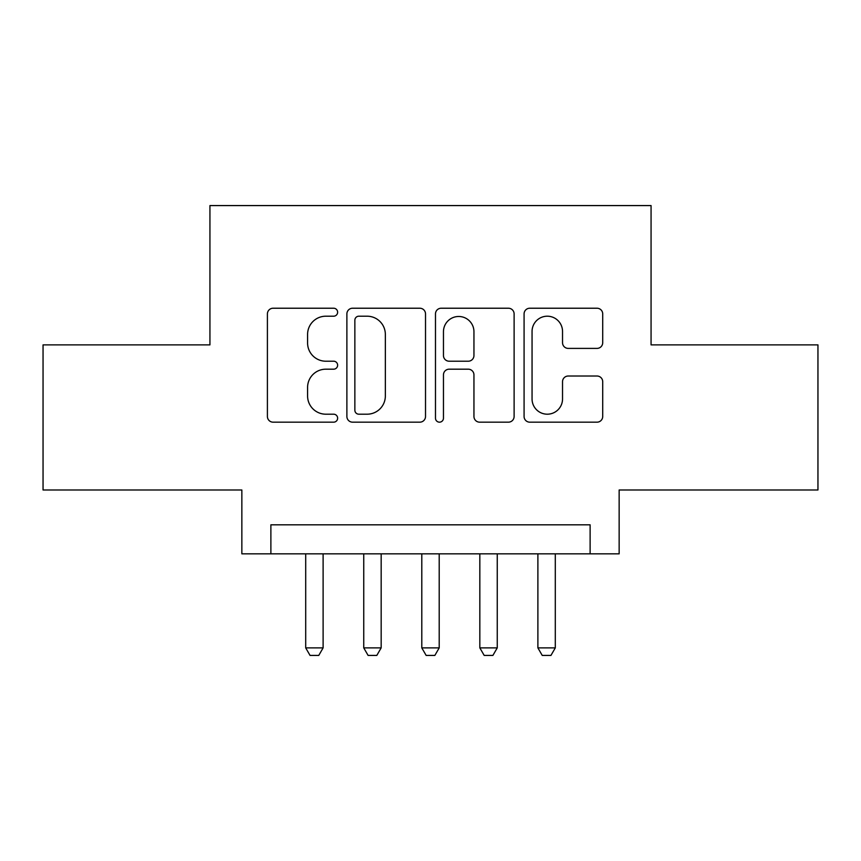 <?xml version="1.0" encoding="UTF-8"?>
<svg xmlns="http://www.w3.org/2000/svg" width="861" height="861" viewBox="0 0 861 861"><rect width="100%" height="100%" fill="white"/><g stroke="black" fill="none" stroke-linecap="round" stroke-linejoin="round"><path stroke-width="1.29" d="M337.63 312.209A3.993 3.993 0 0 0 333.637 308.227L273.109 308.227A5.693 5.693 0 0 0 267.405 313.921L267.405 416.476A5.693 5.693 0 0 0 273.109 422.17L333.637 422.17A3.993 3.993 0 0 0 337.63 418.188A3.993 3.993 0 0 0 333.637 414.195L325.813 414.195A18.232 18.232 0 0 1 307.581 395.963L307.581 387.418A18.232 18.232 0 0 1 325.813 369.186L333.637 369.186A3.993 3.993 0 0 0 337.63 365.204A3.993 3.993 0 0 0 333.637 361.211L325.813 361.211A18.232 18.232 0 0 1 307.581 342.979L307.581 334.434A18.232 18.232 0 0 1 325.813 316.202L333.637 316.202A3.993 3.993 0 0 0 337.63 312.209M597.007 348.393A5.693 5.693 0 0 0 602.711 342.7L602.711 313.921A5.693 5.693 0 0 0 597.007 308.227L529.784 308.227A5.693 5.693 0 0 0 524.08 313.921L524.08 416.476A5.693 5.693 0 0 0 529.784 422.17L597.007 422.17A5.693 5.693 0 0 0 602.711 416.476L602.711 381.724A5.693 5.693 0 0 0 597.007 376.02L568.238 376.02A5.693 5.693 0 0 0 562.534 381.724L562.534 398.955A15.24 15.24 0 0 1 547.295 414.195A15.24 15.24 0 0 1 532.055 398.955L532.055 331.442A15.24 15.24 0 0 1 547.295 316.202A15.24 15.24 0 0 1 562.534 331.442L562.534 342.7A5.693 5.693 0 0 0 568.238 348.393L597.007 348.393M590.119 553.849L619.145 553.849L619.145 489.995L817.95 489.995L817.95 344.884L651.067 344.884L651.067 205.575L209.933 205.575L209.933 344.884L43.05 344.884L43.05 489.995L241.855 489.995L241.855 553.849L590.119 553.849L590.119 524.823L270.881 524.823L270.881 553.849M425.517 313.921A5.693 5.693 0 0 0 419.813 308.227L352.59 308.227A5.693 5.693 0 0 0 346.886 313.921L346.886 416.476A5.693 5.693 0 0 0 352.59 422.17L419.813 422.17A5.693 5.693 0 0 0 425.517 416.476L425.517 313.921M441.187 308.227L508.41 308.227A5.693 5.693 0 0 1 514.114 313.921L514.114 416.476A5.693 5.693 0 0 1 508.41 422.17L479.642 422.17A5.693 5.693 0 0 1 473.948 416.476L473.948 374.89A5.693 5.693 0 0 0 468.244 369.186L449.162 369.186A5.693 5.693 0 0 0 443.458 374.89L443.458 418.188A3.993 3.993 0 0 1 439.476 422.17A3.993 3.993 0 0 1 435.483 418.188L435.483 313.921A5.693 5.693 0 0 1 441.187 308.227M358.854 316.202A3.993 3.993 0 0 0 354.861 320.184L354.861 410.213A3.993 3.993 0 0 0 358.854 414.195L367.12 414.195A18.232 18.232 0 0 0 385.351 395.963L385.351 334.434A18.232 18.232 0 0 0 367.12 316.202L358.854 316.202M473.948 331.722A15.24 15.24 0 0 0 458.698 316.482A15.24 15.24 0 0 0 443.458 331.722L443.458 355.518A5.693 5.693 0 0 0 449.162 361.211L468.244 361.211A5.693 5.693 0 0 0 473.948 355.518L473.948 331.722M305.698 553.849L305.698 647.881L323.112 647.881L323.112 553.849M323.112 647.881L318.764 655.425L310.057 655.425L305.698 647.881M363.751 553.849L363.751 647.881L381.165 647.881L381.165 553.849M381.165 647.881L376.806 655.425L368.099 655.425L363.751 647.881M421.793 553.849L421.793 647.881L439.207 647.881L439.207 553.849M439.207 647.881L434.848 655.425L426.152 655.425L421.793 647.881M479.835 553.849L479.835 647.881L497.249 647.881L497.249 553.849M497.249 647.881L492.901 655.425L484.194 655.425L479.835 647.881M537.888 553.849L537.888 647.881L555.302 647.881L555.302 553.849M555.302 647.881L550.943 655.425L542.236 655.425L537.888 647.881"/></g></svg>
